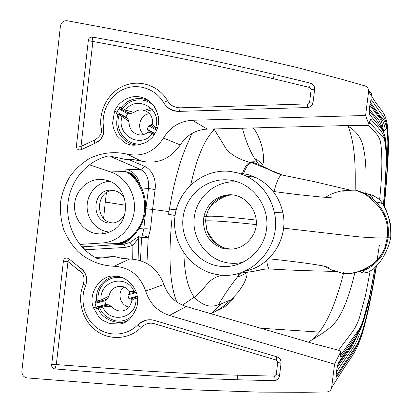 <?xml version="1.0" encoding="UTF-8"?>
<svg xmlns="http://www.w3.org/2000/svg" width="413" height="413" viewBox="0 0 413 413"><rect width="100%" height="100%" fill="white"/><g stroke="black" fill="none" stroke-linecap="round" stroke-linejoin="round"><path stroke-width="0.62" d="M81.82 246.747L83.369 246.788L84.629 249.653M112.45 156.625L111.655 157.007L104.623 156.935M146.935 263.468L148.195 237.728C145.34 237.269 143.115 237.253 141.509 237.676L138.608 237.976L139.222 236.143L142.067 235.947L141.509 237.676L140.518 260.634M150.487 229.205C147.555 228.756 145.335 228.673 143.822 228.957L142.067 235.947C143.765 235.518 145.81 236.112 148.195 237.728L150.487 229.205L152.567 209.417L168.917 211.606L168.597 214.264L175.081 215.514M131.726 237.067C128.422 241.295 124.205 243.629 119.073 244.062C116.647 243.98 116.053 243.784 117.292 243.479C128.267 242.725 143.048 228.317 144.436 210.625C146.481 192.737 135.443 176.041 125.573 171.555C124.509 170.383 125.196 169.769 127.638 169.702C134.194 172.2 138.205 177.053 139.682 184.27M132.702 259.075L132.903 245.425L129.842 242.545L123.663 244.228L119.073 244.062M129.842 242.545L139.222 236.143M125.614 241.058L117.85 243.448L102.45 242.963L79.869 244.444M84.789 249.808L125.196 247.444C124.855 245.461 124.344 244.388 123.663 244.228L83.369 246.788M138.112 259.947L138.608 237.976L132.903 245.425L125.196 247.444M89.347 164.756L110.586 171.927C125.862 177.001 136.285 194.156 134.256 211.136C132.346 228.131 118.366 241.997 102.45 242.963M103.085 179.536C89.445 177.75 76.219 188.932 74.696 203.325C72.972 217.692 83.297 231.899 96.9 233.686C102.248 234.377 107.323 233.407 112.124 230.784C132.387 220.738 128.696 185.463 106.869 180.316L103.085 179.536M144.292 166.212C143.311 168.421 141.948 169.464 140.198 169.345C146.414 172.433 149.186 178.814 148.525 188.488L155.102 189.588C156.295 179.583 152.521 169.872 144.292 166.212L128.371 159.382M176.206 209.794L169.464 208.978C171.736 195.643 174.307 183.77 177.177 173.352C180.62 160.765 184.322 150.327 188.282 142.036L191.921 133.513M152.443 109.657L145.98 111.448M169.464 208.978L168.917 211.606M169.216 208.947L176.098 210.212M347.653 190.243L341.422 190.987C335.273 192.195 330.033 194.291 325.707 197.275M341.422 190.987L342.955 191.193C359.331 189.443 352.717 189.361 365.402 194.249L363.77 193.201M285.022 175.628L283.364 175.313C280.504 173.377 277.386 178.793 274 191.57M355.004 272.699L356.589 272.843C360.792 273.37 363.177 272.601 363.739 270.53C365.82 269.612 372.366 267.206 379.516 258.698C383.651 254.041 386.511 247.062 388.091 237.754C388.963 228.874 387.921 221.296 384.962 215.023C379.635 204.007 374.116 200.47 372.717 198.999C373.042 194.879 365.608 193.077 362.728 192.68M324.381 266.318L331.711 269.983L333.234 270.252C347.808 274.872 341.267 274.051 355.541 272.539L361.819 270.293C364.034 270.071 368.649 267.252 375.66 261.837C380.595 256.566 383.816 251.383 385.319 246.298L387.218 237.728C388.137 228.921 387.079 221.373 384.054 215.085C378.638 204.337 372.371 200.491 370.781 198.88L372.717 198.999L366.63 194.58L363.734 193.181M283.364 175.313L251.899 162.748C248.894 162.97 246.153 166.599 243.665 173.636M257.805 164.152L253.737 162.572L250.598 162.397C248.022 162.252 245.307 165.938 242.457 173.439M190.749 184.838C196.991 157.069 204.765 138.809 214.073 130.054L214.435 129.703L226.882 149.971C233.097 156.088 241.001 160.234 250.598 162.397L254.775 163.011L253.737 162.572C250.603 159.072 256.339 163.718 254.733 158.835L254.713 158.809C249.349 149.728 245.26 139.527 242.452 128.206M151.173 108.247L143.791 110.57M254.713 158.809C256.969 158.762 261.161 163.61 262.601 164.333C263.917 162.464 263.995 158.158 262.838 151.411C262.389 145.954 258.373 135.015 254.645 129.775L253.618 127.922M258.827 164.503L254.733 158.835M241.238 273.101L237.361 277.046M237.356 277.051C230.599 285.6 224.3 294.799 218.472 304.655L221.208 303.875L231.161 299.693L238.559 291.785L243.04 285.073C245.559 280.577 248.167 273.545 246.504 272.972C242.901 274.924 239.85 276.282 237.356 277.035C238.729 274.495 238.729 273.514 237.361 274.098L235.364 274.144M176.764 301.949C169.898 284.831 168.267 257.438 171.87 219.773M355.097 272.678L363.739 270.53L361.824 270.288L371.189 265.466L376.093 261.419C380.316 256.969 383.393 251.925 385.319 246.298L385.324 246.298C383.548 251.403 380.579 256.236 376.419 260.794C372.965 264.919 363.843 269.529 361.086 270.572M361.824 270.288L361.117 270.561M355.123 272.663L356.811 272.508M283.561 228.152L356.6 236.613C371.958 238.022 383.496 238.172 386.661 237.79L390.848 237.769L390.925 227.455C390.59 222.462 387.208 212.153 385.51 208.937C382.82 203.681 383.884 203.351 375.794 201.843M370.781 198.88L365.402 194.249L366.63 194.58M364.008 193.32L364.798 193.743C361.798 192.04 356.703 190.181 354.922 190.166L347.147 190.316L342.955 191.193M244.821 271.114C270.396 266.783 288.868 238.492 282.781 212.199C279.002 196.232 269.968 184.652 255.678 177.461L248.518 174.761L241.047 173.254M230.583 171.478C203.697 168.148 177.915 189.453 174.926 216.711C171.545 243.923 191.539 271.011 218.245 274.707C251.068 280.706 282.569 246.391 274.346 212.406C270.381 195.617 260.902 183.449 245.916 175.897L238.409 173.062L230.583 171.478M219.262 266.173C241.507 269.544 263.922 252.069 266.591 228.74C269.596 205.452 252.002 182.567 229.556 180.078C207.145 177.244 185.561 194.993 183.052 217.78C180.213 240.526 196.975 263.143 219.262 266.173M243.773 262.012C238.688 263.37 233.551 263.69 228.353 262.973C207.372 260.144 191.575 238.895 194.255 217.517C196.624 196.098 216.959 179.438 238.048 182.107L238.389 182.154M206.861 230.315C213.34 241.786 216.598 243.933 222.225 247.113C214.677 243.835 209.556 238.234 206.861 230.315L205.581 220.857L206.108 216.438L203.908 216.51L203.377 220.986C203.836 234.775 210.418 243.938 223.134 248.476C236.406 251.037 246.525 246.339 253.489 234.372C263.437 215.808 245.993 191.234 225.916 195.173C214.239 197.579 206.903 204.688 203.908 216.5M222.225 247.113C226.587 248.858 231.079 249.395 235.715 248.719M256.179 220.077C230.17 217.062 211.461 215.581 206.108 216.438L208.245 210.026C212.442 201.812 219.004 196.898 227.93 195.292L232.266 195.019M203.377 220.976L205.581 220.857C210.904 220.532 229.964 221.616 256.163 224.605M106.404 192.778L105.284 202.05L125.764 205.235M105.284 202.05L103.617 218.26M102.507 232.787L102.445 233.81M130.245 173.723L133.492 175.158M113.425 222.999L112.579 222.912C94.608 221.327 95.46 190.77 113.503 190.393M124.762 198.999C122.114 194.027 118.133 191.121 112.821 190.29L110.751 190.176C92.084 189.639 90.478 221.399 109.063 223.066L114.153 222.86C118.836 221.729 122.362 218.942 124.726 214.497M109.502 232.054L108.046 231.899C96.09 230.32 86.668 218.513 87.122 205.813C87.442 193.114 97.576 181.999 109.621 181.297M169.433 315.418C157.529 311.459 149.599 303.328 145.65 291.02C140.136 275.44 129.63 267.185 114.133 266.251C100.782 265.704 88.826 260.913 78.274 251.884C72.105 245.451 67.226 237.929 63.628 229.323C60.938 220.243 59.921 211.146 60.572 202.029C62.089 193.005 65.228 184.451 69.988 176.372C75.507 169 82.022 163.042 89.528 158.484C101.655 152.676 114.158 151.225 127.039 154.132L141.034 161.039L133.487 159.609L125.836 159.485L108.779 155.861C87.257 160.538 70.437 180.078 67.954 202.969C65.533 225.503 77.494 248.647 97.05 258.445L114.664 256.576L122.083 258.419L129.697 258.977C146.14 259.741 157.539 268.243 163.904 284.495C167.879 295.625 175.344 302.972 186.294 306.529L169.433 315.418L334.556 364.158L331.629 387.57C331.107 390.233 329.486 391.694 326.771 391.958L303.875 392.304L258.806 392.113L192.938 389.867L129.099 385.933L27.067 377.905C23.582 377.188 21.853 374.927 21.874 371.122L60.422 26.138C61.253 22.333 63.468 20.526 67.061 20.727L169.366 39.705L233.071 52.657L298.31 67.809L342.573 79.513L364.932 85.889C367.529 86.864 368.752 88.743 368.592 91.526L365.603 115.48L369.005 124.612C369.816 120.529 370.435 118.696 370.864 119.104C374.245 123.724 381.153 129.579 384.188 136.636C387.652 149.072 386.134 175.551 383.403 205.018M141.034 161.039C157.208 164.565 170.29 159.196 180.274 144.922L163.481 138.061C154.493 151.912 142.346 157.265 127.039 154.132M163.481 138.061C170.182 126.998 179.82 121.071 192.396 120.276L365.603 115.48M80.241 268.037C86.379 272.632 88.139 278.569 85.517 285.853C79.595 299.915 84.257 318.392 96.678 327.7C108.965 337.189 127.07 335.826 137.591 324.995M141.194 327.401C145.737 323.431 150.311 322.259 154.921 323.875L276.318 360.084L277.743 362.258L276.245 374.483L274.32 376.119L237.774 375.2C206.092 374.354 173.305 372.831 139.408 370.631L56.323 364.586L67.985 261.553L79.58 271.078C83.55 273.132 84.841 277.453 83.452 284.041C76.797 299.915 82.146 320.08 95.806 330.405C109.399 340.828 129.264 339.641 141.194 327.401L137.679 324.985C142.413 320.163 148.148 318.681 154.896 320.555L276.767 356.806C279.906 357.875 281.33 360.059 281.046 363.347L279.534 375.675M279.534 375.696C279.023 378.943 277.087 380.61 273.731 380.709L237.119 379.753C176.181 377.745 115.449 374.126 54.924 368.902C52.642 368.437 51.506 366.971 51.522 364.498M51.733 364.472L63.395 261.217M63.189 261.212C64.304 257.882 66.302 257.134 69.172 258.977L80.251 268.052C84.717 270.5 86.807 275.373 86.518 282.673M137.24 296.255C138.2 303.937 137.235 304.138 136.915 306.849C132.397 317.917 126.533 323.627 119.331 323.983L109.884 323.622L102.847 320.39L98.872 316.972L93.441 307.799C87.257 292.993 101.675 273.282 116.11 276.209C126.378 276.607 136.063 286.782 137.24 296.255M114.535 111.34C117.86 102.527 128.799 95.197 138.747 96.735C148.83 98.263 155.35 104.871 158.313 116.559C158.99 121.881 158.349 126.662 156.393 130.906C151.927 139.14 151.834 137.343 149.981 139.594L146.202 142.273C136.894 146.243 129.393 146.156 123.699 142L116.879 135.531L113.523 128.489L112.579 123.286L114.535 111.34L116.987 112.099L116.487 113.379L117.772 114.478L119.228 114.964C113.234 131.184 129.223 148.732 144.958 142.934M88.108 40.588C88.656 38.115 90.101 36.948 92.45 37.093C153.218 47.877 213.743 60.308 274.015 74.381L309.957 83.034M310.158 83.085C313.431 84.076 314.918 86.245 314.613 89.585L313.064 102.197C312.533 105.563 310.602 107.344 307.272 107.545L179.387 111.376C172.386 111.525 167.12 108.567 163.594 102.496C166.764 107.984 172.03 110.947 179.387 111.376M163.496 102.486C155.716 89.012 138.272 82.884 124.045 89.053C109.739 95.011 100.978 112.047 103.575 127.426C104.375 135.304 101.417 140.632 94.706 143.404M103.818 131.122C103.797 136.176 100.689 140.296 94.489 143.481L81.557 149.542C78.346 150.595 76.57 149.346 76.224 145.789M76.431 145.815L88.31 40.644M81.588 149.521L81.01 146.409L92.884 41.47C161.906 54.031 222.142 66.462 273.597 78.769L309.647 87.484L311.128 89.611L309.595 102.119L307.675 103.895L180.218 107.824C174.167 107.561 169.965 105.201 167.611 100.746C158.783 85.501 139.563 79.089 123.843 85.847C108.077 92.491 98.279 111.025 101.185 128.371C102.352 132.945 100.116 136.853 94.469 140.095L81.01 146.409L76.4 145.815M92.45 37.093L92.884 41.47L88.279 40.644M54.924 368.902L56.323 364.586L51.702 364.462M69.296 259.106L67.985 261.553L63.37 261.207M274.32 376.119L273.783 380.714M279.456 376.197C278.656 378.855 276.746 380.358 273.731 380.703M276.318 360.084L276.751 356.801C279.808 358.102 281.232 360.281 281.046 363.347M137.694 324.99C143.585 320.106 149.315 318.63 154.896 320.555M309.647 87.484L310.204 83.08M309.951 83.023C313.183 84.428 314.752 86.363 314.649 88.831M313.064 102.197C312.243 105.444 310.313 107.225 307.272 107.545M128.458 319.92C118.934 326.988 100.798 318.32 98.304 308.49L96.482 308.351L96.017 307.076L94.897 302.053L96.425 301C94.985 286.607 106.724 276.199 116.765 276.271M137.23 296.214L128.804 298.434L127.885 294.83L136.305 292.631M94.897 302.053L96.275 303.09L104.752 300.876L105.682 304.531L97.2 306.766L99.063 306.88L108.578 304.825L111.613 306.498C109.326 306.214 106.415 306.405 102.889 307.071L102.223 306.048M96.482 308.351L97.2 306.766M133.239 314.954C127.55 320.343 121.267 322.207 114.375 320.545C106.662 317.767 101.779 313.55 99.729 307.902L99.063 306.88L98.304 308.49L102.889 307.071C110.188 324.907 137.916 317.809 135.825 298.403L135.19 297.365L137.333 296.797M104.752 300.876L107.127 299.131L108.975 296.136L101.087 299.983L97.943 300.809C97.551 292.745 100.116 286.415 105.64 281.821C110.276 277.779 116.187 276.534 123.373 278.104M105.682 304.531L108.578 304.825M131.892 300.556L130.89 298.95L135.19 297.365M130.89 298.95L128.804 298.434M123.869 286.916C116.585 292.43 120.25 306.043 129.3 307.019M186.294 306.529L313.926 343.771L336.827 349.754C339.274 350.369 340.519 351.153 340.555 352.103L334.556 364.158M114.664 256.576L95.093 257.407M369.005 124.612C368.876 125.222 367.482 125.537 364.829 125.557L340.942 125.702L207.29 129.099C195.752 129.749 186.748 135.025 180.274 144.922M149.589 113.745C139.909 114.246 135.954 128.939 144.003 134.411M127.854 118.861L129.021 121.892C127.483 120.353 125.185 118.588 122.124 116.6L122.305 115.459L127.854 118.861L125.862 117.122L118.077 112.718L116.487 113.379M133.977 112.367C136.481 110.488 139.248 109.688 142.284 109.961L145.835 110.947L148.912 113.038C151.586 115.738 152.815 119.099 152.593 123.115C152.046 124.096 153.089 125.469 155.711 127.24C162.257 108.681 136.744 94.386 125.506 110.085L133.977 112.367L130.575 113.627L127.607 113.766L125.862 117.122M147.921 132.181L148.313 130.441L147.074 129.124L148.809 125.82L151.034 125.253L152.392 123.652M154.715 106.982C146.605 96.962 130.302 97.623 122.615 108.443L121.35 107.597C128.123 97.974 140.988 96.275 149.542 101.273M125.506 110.085L124.612 111.02L121.721 109.373L122.62 108.443L125.506 110.085M130.575 113.627L124.612 111.02M116.987 112.099L119.491 107.587L119.827 109.342L127.607 113.766M119.827 109.342L121.721 109.373L121.35 107.597L119.491 107.587M148.809 125.82L156.661 130.286M157.415 128.211L155.711 127.24L154.839 128.195L151.034 125.253M154.994 133.606L147.074 129.124M148.313 130.441L154.834 133.869M118.077 112.718L122.305 115.459M137.932 145.056C130.73 144.782 124.948 141.607 120.575 135.536C116.693 130.9 115.759 123.885 117.772 114.478L119.403 113.818L119.228 114.959L122.124 116.6C115.707 134.922 140.879 149.367 152.32 133.698L152.542 132.573M139.403 134.886L138.778 134.798C142.015 135.288 144.994 134.488 147.725 132.403C148.375 131.974 149.909 132.408 152.32 133.698L154.24 134.788M127.885 294.83L129.445 293.292L129.537 291.382M135.665 290.928L134.024 291.361C131.122 291.919 129.563 291.795 129.346 290.989L129.486 291.103M107.127 299.131L97.85 302.037L97.943 300.809L96.425 301L97.85 302.037L96.275 303.09M136.094 292.032L133.967 292.59L134.024 291.361C126.533 273.411 98.981 280.825 101.087 299.983L100.994 301.216M133.967 292.59L129.445 293.292M111.613 306.498C113.601 308.929 116.089 310.4 119.068 310.912C123.131 311.428 126.554 310.137 129.336 307.045L131.953 301.041C131.938 300.014 133.234 299.136 135.825 298.403L137.488 297.969M114.133 266.251L129.697 258.977M163.904 284.495L145.65 291.02M340.555 352.103C340.333 355.578 340.529 357.106 341.143 356.687L354.917 337.209C358.071 332.873 360.632 327.917 362.609 322.336L369.454 297.215L375.087 267.547M343.828 272.038C341.293 282.843 337.653 294.479 332.909 306.947C328.526 317.68 323.973 326.063 319.244 332.093L313.059 339.021M348.247 126.342C353.895 142.108 355.732 158.53 355.17 190.202M376.104 261.403L376.16 261.057M338.505 350.265L352.186 332.083C355.03 328.227 357.364 323.72 359.191 318.557L365.428 295.791L370.156 271.135M379.599 199.789C382.283 174.338 382.572 154.911 380.476 141.52C378.029 133.156 372.717 130.854 368.267 125.196M308.31 342.129C325.48 331.438 333.296 327.194 339.398 316.188C345.191 306.441 350.338 291.955 354.834 272.73M365.784 193.924C366.532 173.553 365.835 158.731 363.698 149.454C362.17 138.809 356.584 130.849 346.935 125.578M384.296 206.706C389.727 146.744 388.726 142.139 387.342 125.103C384.704 110.261 381.777 113.002 371.746 96.296L368.592 91.526M331.629 387.57L336.228 380.373C352.165 354.643 354.478 355.195 360.425 339.037C363.502 330.477 368.855 312.631 376.419 266.209M377.177 261.429L377.451 259.689M384.105 206.33C385.716 191.167 386.935 174.503 387.755 156.331C388.106 141.504 387.828 131.917 386.914 127.56C386.501 122.134 384.42 117.256 380.667 112.914L371.272 99.641C370.673 100.209 370.115 102.765 369.589 107.303C369.212 110.488 369.165 112.785 369.449 114.2C379.914 127.865 383.796 128.603 385.556 139.594C387.657 155.391 385.572 183.202 383.476 205.147M375.2 267.438L369.294 298.744C366.687 310.617 363.987 320.199 361.194 327.483C356.734 338.144 352.201 342.589 338.361 362.888C337.576 364.978 336.936 368.184 336.445 372.5C336.084 375.546 336.13 377.09 336.58 377.131C353.192 350.88 354.994 352.041 360.601 336.703C362.062 333.095 364.245 325.372 367.157 313.539C370.688 297.654 373.677 281.976 376.129 266.509M376.899 261.723L377.167 259.999M384.648 138.283L385.055 142.191M356.517 334.876L358.277 330.679M382.164 129.006C379.428 123.595 375.138 117.576 369.294 110.947M369.826 105.336L380.621 119.264C381.194 120.472 381.989 122.119 383.589 131.334L385.169 129.754C384.735 124.643 382.861 120.229 379.552 116.507L370.048 103.839M369.454 108.676C375.959 119.326 378.752 114.762 383.419 131.892M383.951 135.939L384.219 138.897M359.212 329.213L358.319 331.732M336.512 371.896C352.15 347.968 353.998 348.954 359.46 334.22L360.601 336.703M356.011 337.478C349.966 349.207 346.445 351.835 337.658 365.056M207.29 129.099L192.396 120.276M331.711 269.983L335.444 271.186M266.71 260.458C267.567 267.056 268.78 269.911 270.339 269.013L270.345 269.013C292.404 270.376 311.49 270.845 336.167 271.465M354.757 272.745L355.335 272.616C347.142 274.392 342.604 273.566 339.001 272.399M222.003 275.099C207.176 279.317 208.291 285.419 194.533 297.489C202.556 305.625 210.537 308.015 218.472 304.655M138.231 183.563C136.574 178.669 133.502 175.097 129.011 172.835L125.573 171.555L110.586 171.927M142.149 189.077L148.525 188.488L145.908 208.741L143.822 228.957L139.207 228.544M111.655 157.007L140.198 169.345L127.638 169.702M145.908 208.741L152.567 209.417L155.102 189.588M213.185 128.949L214.073 130.054M254.253 129.414L252.457 127.947M210.96 313.725L212.437 312.92C216.489 311.092 221.802 307.494 223.469 306.172L231.187 299.683L233.995 297.819C230.346 302.946 225.142 307.055 218.384 310.148M211.286 313.823L221.208 303.875M182.453 305.145L194.26 297.143L194.533 297.489M357.529 272.936C363.435 273.267 367.389 272.786 369.403 271.496L373.445 268.992L379.32 262.9C384.833 255.637 388.628 247.279 390.698 237.836L390.698 237.836C391.096 229.282 390.042 221.394 387.549 214.171L384.844 207.806C381.085 200.61 380.549 200.909 378.721 198.978L374.033 195.958L370.621 194.621L362.681 192.659M237.774 375.2L237.119 379.753M276.245 374.483L279.539 375.634M277.743 362.258L281.046 363.363M154.921 323.875L154.942 320.571M83.452 284.041L85.594 285.662M79.58 271.078L80.23 268.042M273.597 78.769L274.015 74.381M311.128 89.611L314.608 89.616M309.595 102.119L313.069 102.171M307.675 103.895L307.251 107.545M180.218 107.824L179.428 111.376M167.611 100.746L163.45 102.491M101.185 128.371L103.601 127.56M94.469 140.095L94.422 143.502M96.017 307.076L93.441 307.799M108.975 296.136C109.817 291.939 112.078 288.961 115.759 287.185L119.114 286.292M138.974 134.829L138.778 134.798C132.403 133.131 129.15 128.83 129.021 121.892M156.997 129.424L154.839 128.195M340.482 354.122L341.143 356.687M260.577 328.206L319.244 332.093M369.681 121.499L370.864 119.104M369.253 112.506L369.449 114.2M337.839 364.323L338.361 362.888M370.487 101.49L371.272 99.641M385.169 129.754L386.738 128.2L386.914 127.56M358.592 333.198L359.46 334.22M376.109 266.535C370.59 300.122 365.422 323.338 360.601 336.187C357.013 346.048 354.669 348.061 351.189 353.301L336.414 375.541L336.58 377.131M371.746 96.296C371.901 93.813 370.869 92.058 368.633 91.025M270.252 269.013C265.58 269.002 265.084 269.033 259.478 270.009C254.904 271.269 248.099 272.332 239.06 273.205C248.466 272.275 256.659 270.985 263.623 269.328M194.26 297.143C187.889 288.511 184.43 273.85 183.888 253.143M215.302 128.892L214.435 129.703M137.957 181.648C131.793 170.714 130.059 173.95 129.362 172.768L129.011 172.835C132.594 174.998 136.481 179.387 140.663 185.989C145.34 195.483 146.011 204.347 145.567 209.102C144.994 217.723 141.628 225.849 135.464 233.479C129.682 239.22 123.812 242.545 117.85 243.448L120.426 243.427L122.625 242.818C124.406 241.941 122.935 243.257 128.319 239.545M283.514 175.329L313.446 181.446L349.79 190.016M253.468 127.922L254.656 129.785M268.584 258.76C283.777 260.298 300.411 262.348 314.716 264.49C320.916 265.564 321.644 265.482 324.391 266.323L328.516 267.309M273.153 191.456L297.04 194.544L322.073 197.104C331.066 197.677 332.037 196.949 332.826 197.109M255.678 177.461L245.916 175.897M282.781 212.199L274.346 212.406M225.916 195.173L227.93 195.292M231.502 194.957C226.727 194.425 213.449 201.327 208.235 210.031M256.963 163.641L256.705 159.635M240.345 273.948L240.634 273.143M112.764 190.285L110.751 190.176M121.086 286.286L115.759 287.185C120.906 285.223 125.433 286.493 129.341 290.989M340.906 354.762L359.351 328.975C360.993 326.125 362.815 321.515 364.818 315.145C367.647 306.24 371.06 290.385 375.056 267.572M375.861 262.756L376.135 261.083M383.388 204.987C385.262 184.435 386.17 168.05 386.176 157.487C386.016 150.229 385.479 144.385 384.555 139.966L383.202 136.915C381.498 134.994 381.199 135.552 369.49 122.289M384.09 206.299L386.165 183.057L387.399 163.884L387.853 142.521C387.699 136.667 387.327 131.886 386.744 128.19C383.992 115.939 380.9 119.042 378.747 113.838L370.311 102.347M358.515 331.66L359.547 328.634M376.878 261.744L379.351 245.296M337.153 367.524L350.224 348.846C352.372 346.053 354.56 341.861 356.796 336.265M336.419 375.541L336.228 375.174M283.53 175.334C275.234 173.093 273.943 171.798 271.615 170.827C270.546 170.311 258.755 164.09 254.785 163.016"/></g></svg>

